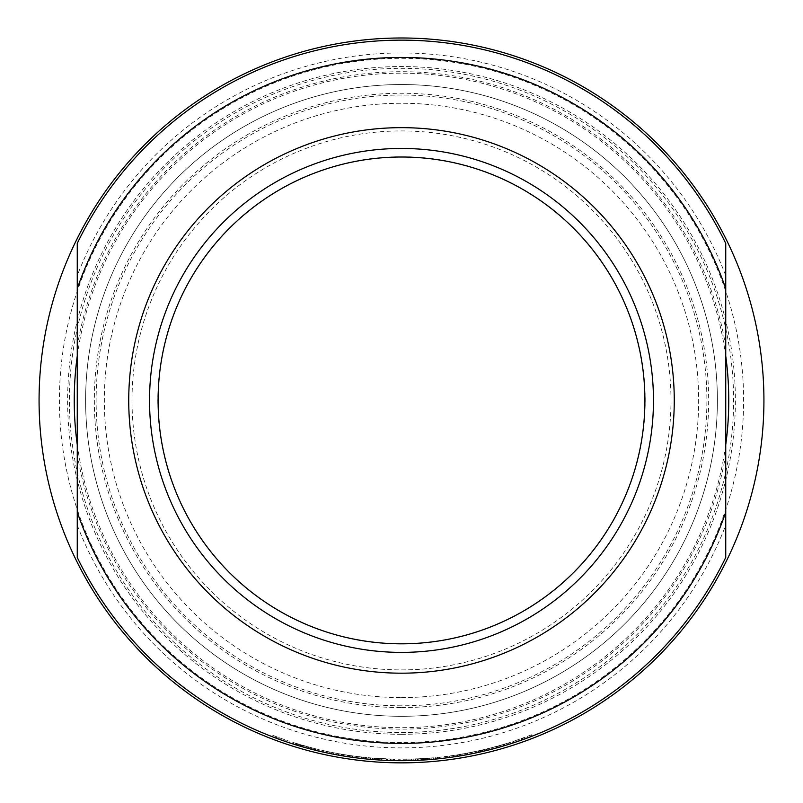 <?xml version="1.0" encoding="UTF-8"?>
<svg xmlns="http://www.w3.org/2000/svg" width="803" height="803" viewBox="0 0 803 803"><rect width="100%" height="100%" fill="white"/><g stroke="black" fill="none" stroke-linecap="round" stroke-linejoin="round"><path stroke-width="0.6" stroke-dasharray="4.01 3.01" d="M301.547 745.043L315.75 748.848A358.831 358.831 0 0 1 315.469 748.777L314.555 748.557A358.831 358.831 0 0 1 298.746 744.22A358.831 358.831 0 0 0 310.841 747.603L301.547 745.043L301.547 746.549L300.643 746.288L309.516 748.747M302.5 745.325L302.5 746.82L304.136 747.282L304.136 745.786M303.976 745.736L303.976 747.242L314.555 750.042L314.555 748.557L314.555 750.042A360.266 360.266 0 0 1 298.746 745.726L298.746 744.22L298.746 745.726A360.266 360.266 0 0 0 310.841 749.099L310.841 747.603L310.841 749.099M310.53 749.018L305.501 747.663M298.586 745.676L298.586 744.17M308.131 746.89L308.131 748.376L312.357 749.49L312.357 747.995M301.125 744.923L301.125 746.429L315.75 750.333A360.266 360.266 0 0 1 315.469 750.263L315.469 748.777M315.469 750.263L314.284 749.972M315.75 750.333L315.75 748.848L315.75 750.333M514.843 740.878L514.843 742.394L522.372 739.804L531.827 736.291L531.827 734.745A358.831 358.831 0 0 1 531.546 734.855L513.348 741.37A358.831 358.831 0 0 0 513.629 741.279L531.827 734.745L531.827 736.291A360.266 360.266 0 0 1 531.546 736.401L531.546 734.855M520.966 740.306L516.229 741.932L516.229 740.416M516.229 741.932L524.981 738.86L524.981 737.335M524.981 738.86L529.749 737.084L529.749 735.548M531.164 736.542L529.719 737.104L531.616 736.371L531.616 734.825M529.749 737.084L530.321 736.873M527.39 737.977L524.781 738.941M524.329 739.101L522.452 739.774M512.234 743.247L512.234 741.731M523.867 737.736L523.867 739.272L521.629 740.075L524.178 739.161M527.621 737.887L527.621 736.351M526.658 738.248L526.065 738.469M525.262 738.76L524.188 739.151M526.156 738.429L527.159 738.067M513.458 742.855L513.348 742.885A360.266 360.266 0 0 0 513.629 742.795L513.629 741.279M513.629 742.795L521.669 740.055L521.669 738.529M513.348 742.885L513.348 741.37L513.348 742.885M519.882 740.687L517.895 741.37M482.964 749.882L493.152 747.342A358.831 358.831 0 0 1 481.73 750.163L482.964 749.882L482.964 751.357L487.05 750.383L491.376 749.299L491.376 747.814M481.87 750.132L478.176 750.956A358.831 358.831 0 0 0 493.152 747.342L478.789 750.825A358.831 358.831 0 0 1 478.578 750.875L481.87 750.132L481.87 751.608L490.723 749.47M492.55 748.998L493.152 748.838A360.266 360.266 0 0 1 481.73 751.638L481.73 750.163M480.585 750.424L480.585 751.899L478.176 752.431A360.266 360.266 0 0 0 493.152 748.838L493.152 747.342L500.751 745.244A358.831 358.831 0 0 1 486.598 749.008A358.831 358.831 0 0 0 504.374 744.18L503.551 744.431A358.831 358.831 0 0 0 503.762 744.371L487.792 748.717L493.142 747.352L493.152 748.838L493.142 747.352L493.142 748.838L500.751 746.75L500.751 745.244L500.751 746.75A360.266 360.266 0 0 1 486.598 750.494L486.598 749.008L486.598 750.494A360.266 360.266 0 0 0 504.374 745.686L504.374 744.18L504.374 745.686L502.146 746.348M481.73 751.638L482.964 751.357M491.255 749.329L489.8 749.701M489.388 749.801L486.598 750.494M481.569 751.678L481.569 750.203M473.469 753.425L479.12 752.23A360.266 360.266 0 0 1 464.967 755.051A360.266 360.266 0 0 0 482.744 751.407L481.639 751.658M481.87 751.608L478.578 752.351L478.578 750.875L478.578 752.351A360.266 360.266 0 0 0 478.789 752.301L478.789 750.825M481.368 751.728L480.114 752.01M478.176 752.431L478.176 750.956L478.176 752.431M486.839 748.948L486.839 750.434L483.767 751.166M496.836 747.844L496.836 746.348M494.267 748.537L492.49 749.008M488.575 750.002L487.401 750.303M496.384 746.479L496.384 747.964L492.731 748.948M508.379 744.471L508.379 742.966A358.831 358.831 0 0 0 510.828 742.183A358.831 358.831 0 0 1 508.379 742.966A358.831 358.831 0 0 1 498.031 746.017L508.379 742.966L508.379 744.471A360.266 360.266 0 0 0 510.828 743.698L510.828 742.183L510.828 743.698A360.266 360.266 0 0 1 508.379 744.471L508.379 742.966L508.379 744.471A360.266 360.266 0 0 1 504.736 745.585L504.736 744.08L498.241 745.957A358.831 358.831 0 0 1 498.031 746.017A358.831 358.831 0 0 0 504.736 744.08L504.736 745.585A360.266 360.266 0 0 1 498.031 747.513L498.031 746.017L498.031 747.513L502.076 746.368L502.076 744.863M504.836 745.555L506.633 745.003M504.224 745.736L498.241 747.452A360.266 360.266 0 0 1 498.031 747.513L498.031 746.017L498.031 747.513A360.266 360.266 0 0 0 504.736 745.585L504.736 744.08L504.736 745.585L504.224 745.736L504.224 744.23M498.241 747.452L498.241 745.957M461.012 754.278L457.319 754.88A358.831 358.831 0 0 0 472.294 752.19L457.931 754.78A358.831 358.831 0 0 1 457.72 754.82L461.012 754.278L461.012 755.743L465.098 755.031L465.098 753.565M462.106 754.087L472.294 752.19A358.831 358.831 0 0 1 460.872 754.298L462.106 754.087L462.106 755.553L466.192 754.83L470.518 754.017L470.518 752.552M470.407 754.037L472.294 753.666A360.266 360.266 0 0 1 460.872 755.764L460.872 754.298M459.728 754.489L459.728 755.954L457.319 756.336A360.266 360.266 0 0 0 472.294 753.666L472.294 752.19L472.294 753.666L470.869 753.947M460.872 755.764L462.106 755.553M468.45 754.408L469.695 754.178M459.175 756.045L460.711 755.794L460.711 754.328M465.148 753.555L465.148 755.021L463.04 755.392M461.012 755.743L457.72 756.275L457.72 754.82L457.72 756.275A360.266 360.266 0 0 0 457.931 756.245L457.931 754.78M457.319 756.336L457.319 754.88L457.319 756.336M465.73 754.92L463.07 755.392M475.978 752.903L475.978 751.427M474.974 753.114L473.198 753.485M472.736 753.575L466.162 754.84L466.162 753.375L481.93 750.122A358.831 358.831 0 0 0 482.141 750.072L466.162 753.375M467.657 753.094L467.657 754.559L471.512 753.816L479.12 752.23L479.12 750.755A358.831 358.831 0 0 1 464.967 753.585L464.967 755.051L464.967 753.585A358.831 358.831 0 0 0 482.744 749.932L470.086 752.632L470.086 754.097L472.796 753.565M413.635 760.481L406.87 760.652A360.266 360.266 0 0 0 411.819 760.541L411.819 759.096L433.52 757.811L415.532 758.976A358.831 358.831 0 0 1 411.758 759.096L406.87 759.206A358.831 358.831 0 0 0 411.819 759.096M406.87 760.652L406.87 759.206M411.849 760.541L415.773 760.401L415.773 758.965M415.773 760.401L429.746 759.578A360.266 360.266 0 0 1 422.508 760.08L422.227 760.09M433.52 759.267L433.52 757.811M428.14 759.698L428.2 758.253M428.2 759.698L432.074 759.387L432.074 757.942M432.074 759.387L430.087 759.548L430.087 758.102M430.087 759.548L420.943 760.16L420.933 758.725L428.29 758.243L420.933 758.725M419.357 760.25L429.525 759.598L429.525 758.152L417.45 758.895L429.525 758.152M426.393 759.829L428.29 759.688L427.537 759.748L427.537 758.303M428.29 759.688L428.29 758.243M411.527 760.551L411.527 759.106L414.057 759.026L414.057 760.471L422.669 760.07A360.266 360.266 0 0 0 425.921 759.859A360.266 360.266 0 0 1 423.301 760.029L426.433 759.829M413.786 760.481L413.786 759.036M411.758 760.541L411.758 759.096L411.758 760.541A360.266 360.266 0 0 0 415.532 760.411L415.532 758.976M411.929 760.541L412.451 760.521M417.159 760.351L417.159 758.905L417.148 760.351L422.709 760.06L415.914 760.401L415.914 758.955M415.964 760.401L422.739 760.06L422.709 758.624A358.831 358.831 0 0 0 425.921 758.413A358.831 358.831 0 0 1 423.301 758.584L415.522 758.976L422.739 758.614L422.739 760.06A360.266 360.266 0 0 0 425.921 759.859L425.921 758.413A358.831 358.831 0 0 0 429.746 758.132A358.831 358.831 0 0 1 422.508 758.634L411.527 759.106M418.162 760.3L418.273 758.855M426.353 759.829L426.353 758.383M417.6 758.885L417.6 760.331L417.45 758.895M419.748 760.23L423.211 760.029M419.427 760.24L418.483 760.29M424.526 759.949L424.526 758.504L424.526 759.949L420.933 760.16M421.635 760.13L421.635 758.684M453.565 755.452A358.831 358.831 0 0 1 449.921 755.964A358.831 358.831 0 0 0 453.565 755.452L453.565 756.908A360.266 360.266 0 0 1 449.921 757.42L449.921 755.964L449.921 757.42A360.266 360.266 0 0 0 453.565 756.908L453.565 755.452M344.808 756.195L348.783 756.807A360.266 360.266 0 0 0 356.422 757.861L356.422 756.406L356.422 757.861A360.266 360.266 0 0 1 348.151 756.717L339.86 755.372L339.86 753.917L348.151 755.262A358.831 358.831 0 0 0 356.422 756.406A358.831 358.831 0 0 1 348.783 755.352L339.86 753.917M336.869 754.84L336.869 753.375M337.471 754.95L338.505 755.141M341.927 755.733L343.202 755.944L343.202 754.479L348.251 755.272A358.831 358.831 0 0 0 352.587 755.894L352.587 757.349L352.587 755.894A358.831 358.831 0 0 1 348.251 755.272L343.835 754.579L343.835 756.045L342.219 755.774L348.924 756.827A360.266 360.266 0 0 0 352.587 757.349A360.266 360.266 0 0 1 348.251 756.727A360.266 360.266 0 0 0 352.587 757.349A360.266 360.266 0 0 1 349.486 756.918L346.254 756.426M343.694 756.024L343.694 754.559L348.924 755.372A358.831 358.831 0 0 0 352.587 755.894L352.587 757.349L352.587 755.894A358.831 358.831 0 0 1 349.486 755.462L343.202 754.479M338.224 753.626L338.224 755.091L342.269 755.784L342.269 754.328L342.269 755.784L338.063 755.061M339.488 755.312L341.215 755.613L341.215 754.147M343.142 755.934L341.747 755.703M341.646 755.683L341.466 754.188A358.831 358.831 0 0 1 338.475 753.666A358.831 358.831 0 0 1 329.702 751.989L321.883 750.303A358.831 358.831 0 0 0 322.063 750.343L329.702 751.989A358.831 358.831 0 0 0 347.418 755.151L341.466 754.188M343.202 755.944L348.251 756.727L348.251 755.272L348.251 756.727M344.467 756.145L340.863 755.553L340.863 754.087M342.941 755.894L342.941 754.439M342.229 755.784L342.219 754.318L343.694 754.559M343.835 754.579L342.219 754.318M341.466 755.653A360.266 360.266 0 0 1 338.475 755.131A360.266 360.266 0 0 1 329.702 753.465A360.266 360.266 0 0 0 347.418 756.607A360.266 360.266 0 0 1 342.188 755.774A360.266 360.266 0 0 0 347.418 756.607L346.525 756.466M345.571 756.316L345.019 756.235M375.342 758.293L375.342 759.738L381.716 760.14L381.736 758.705L372.441 758.072L394.474 759.176L372.983 758.112L390.479 759.076L381.716 758.705L381.716 760.14L378.243 759.939M368.989 757.771L372.441 758.072L368.989 757.771L368.989 759.216M376.075 759.789L374.057 759.638M374.078 759.638L373.224 759.578M373.184 759.578L372.983 758.112M394.474 760.622L394.474 759.176M391.011 760.531L391.011 759.096M390.629 760.521L387.257 760.411M384.747 760.3L381.897 760.15M372.441 759.518L372.441 758.072L372.441 759.518L381.736 760.15L375.513 759.748M382.539 760.19L388.12 760.441L388.12 758.996M389.606 760.491L390.479 760.521L390.479 759.076M390.047 760.511L387.508 760.421M379.227 758.554L379.227 759.999L383.081 760.22L383.081 758.775L390.7 759.086A358.831 358.831 0 0 1 376.547 758.383A358.831 358.831 0 0 0 394.313 759.176L393.5 759.156A358.831 358.831 0 0 0 393.711 759.166L377.731 758.464L383.081 758.775L383.081 760.22L390.7 760.531L390.7 759.086L390.7 760.531A360.266 360.266 0 0 1 376.547 759.819L376.547 758.383L376.547 759.819A360.266 360.266 0 0 0 394.313 760.622L394.313 759.176L394.313 760.622M381.736 758.705L381.736 760.15L391.041 760.541L391.041 759.096M315.338 750.233A360.266 360.266 0 0 0 318.982 751.106L318.982 749.631A358.831 358.831 0 0 1 315.338 748.747A358.831 358.831 0 0 0 318.982 749.631L318.982 751.106A360.266 360.266 0 0 1 315.338 750.233L315.338 748.747L315.338 750.233M365.676 757.45A358.831 358.831 0 0 1 361.37 756.998L362.213 757.088A358.831 358.831 0 0 0 364.833 757.37L365.676 757.45L365.676 758.905A360.266 360.266 0 0 1 361.37 758.444L361.37 756.998M361.37 758.444L362.213 758.544A360.266 360.266 0 0 0 364.833 758.815L365.676 758.905M364.833 758.815L364.833 757.37M362.213 758.544L362.213 757.088M311.484 749.259L311.484 747.774L292.824 742.394A358.831 358.831 0 0 0 307.8 746.8L311.484 747.774M292.824 743.909L292.824 742.394L292.824 743.909A360.266 360.266 0 0 0 307.8 748.286L307.398 748.185M305.853 747.764L301.486 746.529L301.486 745.023M295.233 744.662L295.233 743.146M301.396 746.499L296.277 744.983M307.8 748.286L307.8 746.8A358.831 358.831 0 0 1 296.377 743.498L307.8 746.8L307.8 748.286A360.266 360.266 0 0 1 296.377 745.013L307.8 748.286M306.023 747.804L306.023 746.308M296.518 743.548L293.426 742.584A358.831 358.831 0 0 1 293.225 742.524L296.518 743.548L296.518 745.054L300.603 746.268L300.603 744.772L300.643 746.288M296.207 743.448L296.207 744.963L293.426 744.1A360.266 360.266 0 0 1 293.225 744.03L293.225 742.524L293.225 744.03L296.518 745.054M293.426 744.1L293.426 742.584M306.124 747.834L305.451 747.643M304.297 747.322L302.942 746.951M297.612 745.385L297.612 743.879M296.377 745.013L296.377 743.498M333.345 754.188L333.345 752.712L333.355 754.188M329.702 753.465L329.702 751.989L329.702 753.465L329.702 751.989L329.702 753.465L324.031 752.26L324.031 750.785M323.348 750.634L323.348 752.11L321.883 751.779L321.883 750.303L321.883 751.779A360.266 360.266 0 0 0 322.063 751.819L322.063 750.343M322.063 751.819L324.031 752.26M272.157 736.672L272.157 735.126L272.157 736.672A360.266 360.266 0 0 0 275.8 738.047L275.8 736.512L285.487 739.975L272.157 735.126A358.831 358.831 0 0 0 275.8 736.512L275.8 738.047M276.493 736.773L276.493 738.308L279.886 739.543L285.487 741.5L285.487 739.975A358.831 358.831 0 0 0 289.13 741.199A358.831 358.831 0 0 1 285.487 739.975L285.487 741.5A360.266 360.266 0 0 0 289.13 742.715A360.266 360.266 0 0 1 285.487 741.5M274.094 737.405L272.789 736.913M281.05 739.954L278.922 739.192L278.922 737.666M289.13 742.715L289.13 741.199L289.13 742.715M319.213 749.681A358.831 358.831 0 0 1 315.077 748.687A358.831 358.831 0 0 0 319.213 749.681L319.213 751.166A360.266 360.266 0 0 1 315.077 750.173L315.077 748.687L315.077 750.173A360.266 360.266 0 0 0 319.213 751.166L319.213 749.681M482.744 751.407L482.744 749.932L482.744 751.407M475.788 751.478L475.788 752.943L472.786 753.565M470.086 752.632L479.12 750.755L479.12 752.23L481.93 751.598L481.93 750.122M471.512 753.816L471.512 752.351L471.512 753.816M481.93 751.598A360.266 360.266 0 0 0 482.141 751.548L482.141 750.072L482.141 751.548L474.754 753.164L474.754 751.688M489.288 748.346L489.288 749.831L503.551 745.927A360.266 360.266 0 0 0 503.762 745.867L503.762 744.371L503.762 745.867L501.142 746.639M503.551 745.927L503.551 744.431M487.792 750.203L487.792 748.717M491.717 749.209L491.717 747.723M497.408 746.188L497.408 747.683L494.427 748.496M414.057 759.026L422.669 758.624A358.831 358.831 0 0 0 425.921 758.413L425.921 759.859A360.266 360.266 0 0 0 429.746 759.578L429.746 758.132L429.746 759.578M422.508 758.634L422.508 760.08L414.96 760.441L414.96 758.996M415.522 760.411L415.522 758.976M440.917 757.078A358.831 358.831 0 0 1 435.587 757.62A358.831 358.831 0 0 0 439.422 757.239L446.94 756.356A358.831 358.831 0 0 0 449.279 756.055L456.726 754.971A358.831 358.831 0 0 0 460.3 754.398A358.831 358.831 0 0 1 455.07 755.221L440.917 757.078L440.917 758.524A360.266 360.266 0 0 1 435.587 759.076L435.587 757.62L435.587 759.076A360.266 360.266 0 0 0 439.422 758.684L446.94 757.811A360.266 360.266 0 0 0 449.279 757.51L456.726 756.426A360.266 360.266 0 0 0 460.3 755.854L460.3 754.398L460.3 755.854A360.266 360.266 0 0 1 455.07 756.687L455.07 755.221M456.726 756.426L456.726 754.971L456.726 756.426M455.07 756.687L447.873 757.691L447.873 756.235M447.873 757.691L440.917 758.524M449.279 757.51L449.279 756.055M446.94 757.811L446.94 756.356M439.422 758.684L439.422 757.239L439.422 758.684M398.147 760.672A360.266 360.266 0 0 0 409.058 760.612L409.058 759.166A358.831 358.831 0 0 1 398.147 759.236A358.831 358.831 0 0 0 409.058 759.166L409.058 760.612A360.266 360.266 0 0 1 398.147 760.672L398.147 759.236L398.147 760.672M383.081 760.22L393.5 760.602A360.266 360.266 0 0 0 393.711 760.602L393.711 759.166L393.711 760.602L382.369 760.18M393.5 760.602L393.5 759.156M377.731 759.899L377.731 758.464M381.656 760.14L381.656 758.694M387.357 758.965L387.357 760.411L383.051 760.22M356.341 757.851L370.494 759.347A360.266 360.266 0 0 0 374.63 759.688L374.349 759.668A360.266 360.266 0 0 1 369.962 759.307L356.08 757.811A360.266 360.266 0 0 1 351.945 757.269L360.969 758.403L351.945 757.269A360.266 360.266 0 0 0 356.341 757.851L356.341 756.396L370.494 757.902A358.831 358.831 0 0 0 374.63 758.243L374.349 758.223A358.831 358.831 0 0 1 369.962 757.861L356.08 756.366A358.831 358.831 0 0 1 351.945 755.814A358.831 358.831 0 0 0 356.341 756.396M351.945 757.269L351.945 755.814L360.969 756.948L351.945 755.814L351.945 757.269M363.347 758.664L363.347 757.209M370.494 759.347L370.494 757.902M374.63 759.688L374.63 758.243M365.445 758.875L365.445 757.43M374.349 759.668L374.349 758.223M360.969 758.403L360.969 756.948M356.08 757.811L356.08 756.366M363.086 758.634L363.086 757.189M369.962 759.307L369.962 757.861M342.188 754.308A358.831 358.831 0 0 0 347.418 755.151A358.831 358.831 0 0 1 342.188 754.308L342.188 755.774L342.188 754.308M347.418 756.607L347.418 755.151L347.418 756.607M338.475 755.131L338.475 753.666L338.475 755.131M321.862 751.779A360.266 360.266 0 0 0 326.49 752.792L326.49 751.317A358.831 358.831 0 0 1 321.862 750.303A358.831 358.831 0 0 0 326.49 751.317L326.49 752.792A360.266 360.266 0 0 1 321.862 751.779L321.862 750.303L321.862 751.779M725.741 243.379L725.741 557.453A360.266 360.266 0 0 1 77.259 557.453L77.259 243.379M401.5 716.306A315.88 315.88 0 0 0 716.908 383.061A315.88 315.88 0 0 0 366.841 86.443A315.88 315.88 0 0 0 89.906 452.27A315.88 315.88 0 0 0 401.5 716.306A315.88 315.88 0 0 1 127.938 242.476A315.88 315.88 0 0 1 675.062 242.476A315.88 315.88 0 0 1 401.5 716.306M401.5 643.815A243.389 243.389 0 0 0 612.287 278.721A243.389 243.389 0 0 0 190.712 278.721A243.389 243.389 0 0 0 401.5 643.815M401.5 669.903A269.477 269.477 0 0 0 634.882 265.683A269.477 269.477 0 0 0 168.118 265.683A269.477 269.477 0 0 0 401.5 669.903M401.5 762.85A362.434 362.434 0 0 0 715.373 219.199A362.434 362.434 0 0 0 87.627 219.199A362.434 362.434 0 0 0 401.5 762.85M308.854 748.577L308.854 747.081M308.232 748.406L308.232 746.91M308.201 748.396L308.201 746.91M522.372 739.804L522.372 738.278M522.653 739.704L522.653 738.178M519.772 740.717L519.772 739.192M521.92 739.964L521.92 738.439M517.955 741.35L517.955 739.824M487.05 750.383L487.05 748.898M486.006 750.634L486.006 749.159M485.956 750.644L485.956 749.169M501.162 746.629L501.162 745.134M466.192 754.83L466.192 753.365M465.991 754.87L465.991 753.405M431.813 759.407L431.813 757.962M424.436 759.959L424.436 758.514M423.482 760.019L423.482 758.574M428.36 759.688L428.36 758.243M424.576 759.949L424.576 758.504M348.151 756.717L348.151 755.262M348.783 756.807L348.783 755.352M349.486 756.918L349.486 755.462M348.924 756.827L348.924 755.372M301.697 746.589L301.697 745.094M279.886 739.543L279.886 738.007M475.035 753.104L475.035 751.628M496.666 747.894L496.666 746.399M422.669 760.07L422.669 758.624M423.301 760.029L423.301 758.584M386.333 760.371L386.333 758.925M386.614 760.381L386.614 758.935M725.741 557.453A360.266 360.266 0 0 1 77.259 557.453M725.741 454.378A328.698 328.698 0 0 1 77.259 454.378M77.259 346.464A328.698 328.698 0 0 1 725.741 346.464M77.259 525.282A347.448 347.448 0 0 0 725.741 525.282M725.741 275.559A347.448 347.448 0 0 0 77.259 275.559M401.5 644.036A243.61 243.61 0 0 1 190.522 278.611A243.61 243.61 0 0 1 612.478 278.611A243.61 243.61 0 0 1 401.5 644.036M77.259 444.782A327.263 327.263 0 0 0 725.741 444.782M725.741 356.06A327.263 327.263 0 0 0 77.259 356.06M401.5 697.586A297.17 297.17 0 0 0 658.851 251.841A297.17 297.17 0 0 0 144.149 251.841A297.17 297.17 0 0 0 401.5 697.586M401.5 705.807A305.391 305.391 0 0 1 137.022 247.725A305.391 305.391 0 0 1 665.978 247.725A305.391 305.391 0 0 1 401.5 705.807M401.5 707.584A307.158 307.158 0 0 0 667.514 246.842A307.158 307.158 0 0 0 135.486 246.842A307.158 307.158 0 0 0 401.5 707.584M401.5 734.293A333.867 333.867 0 0 0 690.64 233.482A333.867 333.867 0 0 0 112.36 233.482A333.867 333.867 0 0 0 401.5 734.293M401.5 742.514A342.098 342.098 0 0 1 105.233 229.367A342.098 342.098 0 0 1 697.767 229.367A342.098 342.098 0 0 1 401.5 742.514M401.5 732.517A332.101 332.101 0 0 0 689.104 234.366A332.101 332.101 0 0 0 113.896 234.366A332.101 332.101 0 0 0 401.5 732.517"/><path stroke-width="1.2" d="M306.124 747.834L310.711 749.058M305.501 747.663L303.534 747.111M303.052 746.981L301.125 746.429M308.131 748.376L303.976 747.242M314.284 749.972L312.357 749.49M531.546 736.401L516.49 741.842M516.55 741.821L517.172 741.611M529.719 737.104L527.39 737.977M522.452 739.774L519.882 740.687M516.229 741.932L514.843 742.394M521.629 740.075L520.966 740.306M527.159 738.067L526.658 738.248M526.065 738.469L525.262 738.76M524.178 739.161L526.156 738.429M517.895 741.37L513.458 742.855M490.723 749.47L492.55 748.998M486.598 750.494L475.788 752.943M480.114 752.01L478.789 752.301M483.767 751.166L479.993 752.03M492.731 748.948L494.267 748.537M492.49 749.008L490.382 749.55M490.011 749.651L488.575 750.002M487.401 750.303L486.839 750.434M497.408 747.683L504.836 745.555M506.633 745.003L508.379 744.471M470.367 754.047L468.721 754.358M468.38 754.429L465.148 755.021M463.04 755.392L460.711 755.794M459.175 756.045L457.931 756.245M463.07 755.392L459.085 756.055M465.098 755.031L465.73 754.92M472.796 753.565L474.974 753.114M469.695 754.178L470.407 754.037M429.746 759.578L427.537 759.748M430.659 759.508L429.023 759.638M428.36 759.688L421.404 760.14M426.433 759.829L428.14 759.698M413.786 760.481L411.929 760.541M417.45 760.331L415.522 760.411M420.943 760.16L420.099 760.21M423.211 760.029L422.508 760.08M422.227 760.09L419.427 760.24M418.483 760.29L417.62 760.331M426.393 759.829L424.526 759.949M338.063 755.061L337.471 754.95M338.505 755.141L339.86 755.372M338.585 755.151L339.488 755.312M344.808 756.195L343.142 755.934M348.251 756.727L341.215 755.613M346.254 756.426L344.467 756.145M342.219 755.774L343.313 755.954M346.525 756.466L345.571 756.316M345.019 756.235L343.835 756.045M378.243 759.939L376.075 759.789M374.057 759.638L373.184 759.578M373.224 759.578L375.342 759.738M387.257 760.411L384.747 760.3M375.513 759.748L374.078 759.638M372.983 759.558L372.441 759.518M388.12 760.441L390.047 760.511M387.508 760.421L383.051 760.22M309.516 748.747L310.53 749.018M307.398 748.185L305.853 747.764M296.277 744.983L292.824 743.909M300.643 746.288L300.051 746.107M299.85 746.047L298.746 745.726M298.616 745.686L296.207 744.963M305.451 747.643L304.297 747.322M302.942 746.951L301.547 746.549M329.702 753.465L321.883 751.779M275.8 738.047L276.493 738.308M278.922 739.192L274.094 737.405M272.789 736.913L272.157 736.672M285.487 741.5L281.05 739.954M472.786 753.565L471.512 753.816M466.162 754.84L467.657 754.559M475.527 753.003L473.469 753.425M470.086 754.097L468.45 754.408M501.142 746.639L496.384 747.964M494.427 748.496L489.288 749.831M414.96 760.441L414.057 760.471M419.748 760.23L417.159 760.351M387.016 760.401L386.333 760.371M382.369 760.18L380.241 760.06M379.97 760.05L379.227 759.999M394.313 760.622L387.357 760.411M401.5 673.185A272.769 272.769 0 0 0 637.723 264.036A272.769 272.769 0 0 0 165.277 264.036A272.769 272.769 0 0 0 401.5 673.185M401.5 652.387A251.961 251.961 0 0 1 183.295 274.435A251.961 251.961 0 0 1 619.705 274.435A251.961 251.961 0 0 1 401.5 652.387M77.259 288.618L77.259 557.453A360.266 360.266 0 0 0 725.741 557.453L725.741 243.379A360.266 360.266 0 0 0 77.259 243.379L77.259 288.618A342.971 342.971 0 0 1 725.741 288.618M401.5 643.815A243.389 243.389 0 0 0 612.287 278.721A243.389 243.389 0 0 0 190.712 278.721A243.389 243.389 0 0 0 401.5 643.815M77.259 243.379A360.266 360.266 0 0 1 725.741 243.379A360.266 360.266 0 0 0 77.259 243.379M401.5 762.85A362.434 362.434 0 0 0 715.373 219.199A362.434 362.434 0 0 0 87.627 219.199A362.434 362.434 0 0 0 401.5 762.85M77.259 557.453A360.266 360.266 0 0 0 725.741 557.453M725.741 512.224A342.971 342.971 0 0 1 77.259 512.224M725.741 444.782A327.263 327.263 0 0 0 725.741 356.06M77.259 356.06A327.263 327.263 0 0 0 77.259 444.782"/></g></svg>
